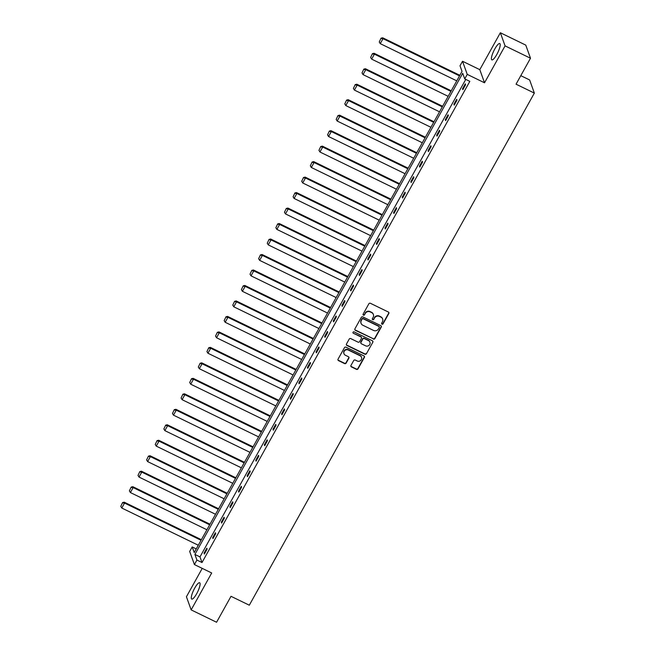 <?xml version="1.0" encoding="UTF-8"?>
<svg xmlns="http://www.w3.org/2000/svg" width="655" height="655" viewBox="0 0 655 655"><rect width="100%" height="100%" fill="white"/><g stroke="black" fill="none" stroke-linecap="round" stroke-linejoin="round"><path stroke-width="0.98" d="M381.988 324.184A0.802 0.753 160.2 0 0 383.069 323.84L388.824 313.491A1.146 1.081 160.2 0 0 388.374 312.034L370.411 303.298A1.146 1.081 160.2 0 0 368.863 303.789L363.107 314.138A0.802 0.753 160.2 0 0 363.427 315.161A0.802 0.753 160.2 0 0 364.507 314.818L365.253 313.475A3.66 3.455 160.2 0 1 370.181 311.911L371.672 312.64A3.66 3.455 160.2 0 1 373.137 317.315L372.392 318.649A0.802 0.753 160.2 0 0 372.711 319.673A0.802 0.753 160.2 0 0 373.784 319.329L374.529 317.994A3.66 3.455 160.2 0 1 379.458 316.43L380.956 317.151A3.66 3.455 160.2 0 1 382.414 321.826L381.668 323.161A0.802 0.753 160.2 0 0 381.988 324.184M381.578 323.586A0.802 0.753 160.2 0 0 382.938 323.488L388.702 313.139A1.146 1.081 160.2 0 0 388.824 312.451M363.009 314.564A0.802 0.753 160.2 0 0 364.377 314.457L365.253 313.475M372.294 319.075A0.802 0.753 160.2 0 0 373.661 318.977L374.529 317.994M194.699 588.149A9.08 2.162 115.9 0 1 199.66 582.754A9.08 2.162 115.9 0 1 196.688 593.684A9.08 2.162 115.9 0 1 191.719 599.088A9.08 2.162 115.9 0 1 194.699 588.149M494.812 48.953A9.08 2.162 115.9 0 1 499.781 43.549A9.08 2.162 115.9 0 1 496.801 54.488A9.08 2.162 115.9 0 1 491.839 59.883A9.08 2.162 115.9 0 1 494.812 48.953M500.354 32.75L525.768 45.113L530.493 58.238L505.07 45.875L500.354 32.75L479.804 69.659L462.52 61.259L467.244 74.383L464.731 78.903L462.708 73.278L194.903 554.433L196.926 560.058L194.412 564.569L189.688 551.444L192.202 546.925L194.224 552.55L462.029 71.395L460.007 65.77L462.52 61.259M202.231 568.368L186.429 596.762L191.154 609.887L211.696 572.978L194.412 564.569M530.493 58.238L516.05 84.192L534.349 93.092L249.309 605.204L231.01 596.304L216.568 622.25L191.154 609.887M350.974 365.441A1.146 1.081 160.2 0 0 351.424 366.906L356.467 369.354A1.146 1.081 160.2 0 0 358.007 368.863L364.401 357.376A1.146 1.081 160.2 0 0 363.951 355.911L345.987 347.175A1.146 1.081 160.2 0 0 344.448 347.666L338.046 359.161A1.146 1.081 160.2 0 0 338.504 360.618L344.587 363.582A1.146 1.081 160.2 0 0 346.135 363.091L348.869 358.17A1.146 1.081 160.2 0 0 348.411 356.713L345.398 355.247A3.054 2.89 160.2 0 1 344.882 350.482A3.054 2.89 160.2 0 1 348.296 350.032L360.119 355.788A3.054 2.89 160.2 0 1 360.627 360.545A3.054 2.89 160.2 0 1 357.221 360.995L355.247 360.037A1.146 1.081 160.2 0 0 353.708 360.528L350.974 365.441M479.804 69.659L484.528 82.792L505.07 45.875M484.528 82.792L467.244 74.383M465.762 79.402L199.988 556.906L202.01 562.53L469.815 81.376L464.731 78.903M202.01 562.53L196.926 560.058M373.325 339.061A1.146 1.081 160.2 0 0 374.865 338.578L381.267 327.082A1.146 1.081 160.2 0 0 380.809 325.625L362.845 316.889A1.146 1.081 160.2 0 0 361.306 317.372L354.904 328.867A1.146 1.081 160.2 0 0 355.362 330.325L373.203 338.709A1.146 1.081 160.2 0 0 374.742 338.217L381.136 326.73A1.146 1.081 160.2 0 0 381.259 326.043M372.834 342.229L366.44 353.725A1.146 1.081 160.2 0 1 364.901 354.208L346.937 345.472A1.146 1.081 160.2 0 1 346.479 344.014L349.213 339.094A1.146 1.081 160.2 0 1 350.752 338.602L358.039 342.147A1.146 1.081 160.2 0 0 359.579 341.664L361.396 338.398A1.146 1.081 160.2 0 0 360.938 336.94L353.356 333.248A0.802 0.753 160.2 0 1 353.225 332.003A0.802 0.753 160.2 0 1 354.118 331.889L372.376 340.772A1.146 1.081 160.2 0 1 372.834 342.229L366.44 353.725M534.349 93.092L529.633 79.959L520.791 75.661M196.254 548.898L192.202 546.925M199.988 556.906L194.903 554.433M204.049 553.164L206.808 548.202L207.127 549.087L204.368 554.048L204.049 553.164L204.688 553.475M212.662 537.681L215.429 532.72L215.749 533.612L212.981 538.574L212.662 537.681L213.309 537.992M221.284 522.207L224.043 517.245L224.362 518.13L221.603 523.091L221.284 522.207L221.922 522.518M229.897 506.724L232.656 501.763L232.975 502.647L230.216 507.609L229.897 506.724L230.535 507.035M238.51 491.242L241.277 486.28L241.597 487.173L238.829 492.134L238.51 491.242L239.149 491.553M247.131 475.767L249.891 470.806L250.21 471.69L247.451 476.652L247.131 475.767L247.77 476.079M255.745 460.285L258.504 455.323L258.823 456.208L256.064 461.169L255.745 460.285L256.383 460.596M264.358 444.802L267.125 439.849L267.436 440.733L264.677 445.695L264.358 444.802L264.997 445.113M272.979 429.328L275.739 424.366L276.058 425.251L273.299 430.212L272.979 429.328L273.618 429.639M281.593 413.845L284.352 408.884L284.671 409.776L281.912 414.738L281.593 413.845L282.231 414.156M290.206 398.371L292.965 393.409L293.284 394.294L290.525 399.255L290.206 398.371L290.845 398.682M298.819 382.888L301.587 377.927L301.906 378.811L299.139 383.773L298.819 382.888L299.466 383.2M307.441 367.406L310.2 362.444L310.519 363.337L307.76 368.298L307.441 367.406L308.079 367.717M316.054 351.931L318.813 346.97L319.132 347.854L316.373 352.816L316.054 351.931L316.692 352.243M324.667 336.449L327.435 331.487L327.754 332.372L324.986 337.333L324.667 336.449L325.314 336.76M333.289 320.966L336.048 316.013L336.367 316.897L333.608 321.859L333.289 320.966L333.927 321.277M341.902 305.492L344.661 300.53L344.98 301.415L342.221 306.376L341.902 305.492L342.54 305.803M350.515 290.009L353.282 285.048L353.602 285.94L350.834 290.902L350.515 290.009L351.154 290.321M359.136 274.535L361.896 269.573L362.215 270.458L359.456 275.419L359.136 274.535L359.775 274.846M367.75 259.052L370.509 254.091L370.828 254.975L368.069 259.937L367.75 259.052L368.388 259.364M376.363 243.57L379.13 238.608L379.45 239.501L376.682 244.462L376.363 243.57L377.002 243.881M384.984 228.096L387.744 223.134L388.063 224.018L385.304 228.98L384.984 228.096L385.623 228.407M393.598 212.613L396.357 207.651L396.676 208.536L393.917 213.497L393.598 212.613L394.236 212.924M402.211 197.13L404.97 192.177L405.289 193.061L402.53 198.023L402.211 197.13L402.85 197.442M410.832 181.656L413.592 176.694L413.911 177.579L411.144 182.54L410.832 181.656L411.471 181.967M419.446 166.173L422.205 161.212L422.524 162.104L419.765 167.066L419.446 166.173L420.084 166.485M428.059 150.699L430.818 145.737L431.137 146.622L428.378 151.583L428.059 150.699L428.697 151.01M436.672 135.217L439.44 130.255L439.759 131.139L436.991 136.101L436.672 135.217L437.319 135.528M445.294 119.734L448.053 114.772L448.372 115.665L445.613 120.626L445.294 119.734L445.932 120.045M453.907 104.26L456.666 99.298L456.985 100.182L454.226 105.144L453.907 104.26L454.545 104.571M462.52 88.777L465.287 83.815L465.607 84.7L462.839 89.661L462.52 88.777L463.159 89.088M382.594 318.862A3.66 3.455 160.2 0 0 380.825 316.799L380.956 317.151M374.406 317.634A3.66 3.455 160.2 0 1 379.335 316.07L380.825 316.799M373.309 314.343A3.66 3.455 160.2 0 0 371.549 312.288L371.672 312.64M365.122 313.123A3.66 3.455 160.2 0 1 370.05 311.559L371.549 312.288M354.781 329.555A1.146 1.081 160.2 0 0 355.239 329.973L373.203 338.709M379.27 327.475A0.802 0.753 160.2 0 0 378.95 326.452L363.181 318.78A0.802 0.753 160.2 0 0 362.109 319.124L361.323 320.541A3.66 3.455 160.2 0 0 362.78 325.207L373.555 330.447A3.66 3.455 160.2 0 0 378.484 328.884L379.27 327.475M379.237 326.698A0.802 0.753 160.2 0 0 378.827 326.1L378.95 326.452M361.011 323.152A3.66 3.455 160.2 0 1 361.192 320.18L361.978 318.772A0.802 0.753 160.2 0 1 363.058 318.428L378.827 326.1M346.356 344.702A1.146 1.081 160.2 0 0 346.806 345.119L364.769 353.856A1.146 1.081 160.2 0 0 366.309 353.364M361.396 337.358A1.146 1.081 160.2 0 0 360.815 336.58L353.356 333.248M365.596 345.824A3.054 2.89 160.2 0 0 369.928 342.188A3.054 2.89 160.2 0 0 368.503 340.616L364.336 338.586A1.146 1.081 160.2 0 0 362.796 339.077L360.979 342.344A1.146 1.081 160.2 0 0 361.437 343.801L365.596 345.824M369.854 342.008A3.054 2.89 160.2 0 0 368.372 340.256L368.503 340.616M360.856 343.032A1.146 1.081 160.2 0 1 360.848 341.984L362.665 338.725A1.146 1.081 160.2 0 1 364.205 338.234L368.372 340.256M372.703 341.869A1.146 1.081 160.2 0 0 372.834 341.181M361.478 357.18A3.054 2.89 160.2 0 0 359.996 355.428L360.119 355.788M343.908 353.495A3.054 2.89 160.2 0 1 348.165 349.68L359.996 355.428M337.923 359.849A1.146 1.081 160.2 0 0 338.373 360.266L344.464 363.222A1.146 1.081 160.2 0 0 346.004 362.739L348.738 357.818A1.146 1.081 160.2 0 0 348.869 357.131M350.851 366.137A1.146 1.081 160.2 0 0 351.301 366.546L356.336 369.002A1.146 1.081 160.2 0 0 357.884 368.511L364.278 357.016A1.146 1.081 160.2 0 0 364.401 356.328M459.851 75.317L382.7 37.793L383.019 38.678L459.532 75.89M456.764 80.852L380.252 43.639L379.253 41.986L381.054 38.162L379.253 41.986M381.185 38.514L383.019 38.678L380.252 43.639M381.054 38.162L382.7 37.793M451.229 90.799L374.079 53.276L374.398 54.16L450.91 91.372M448.151 96.334L371.639 59.122L370.632 57.468L372.441 53.644L370.632 57.468M372.572 53.997L374.398 54.16L371.639 59.122M372.441 53.644L374.079 53.276M442.616 106.274L365.465 68.75L365.785 69.643L442.297 106.855M439.538 111.817L363.026 74.605L362.019 72.951L363.828 69.119L362.019 72.951M363.951 69.479L365.785 69.643L363.026 74.605M363.828 69.119L365.465 68.75M434.003 121.756L356.852 84.233L357.171 85.117L433.684 122.329M430.916 127.291L354.404 90.079L353.405 88.425L355.206 84.601L353.405 88.425M355.337 84.954L357.171 85.117L354.404 90.079M355.206 84.601L356.852 84.233M425.39 137.239L348.231 99.716L348.55 100.6L425.062 137.812M422.303 142.774L345.791 105.561L344.784 103.908L346.593 100.076L344.784 103.908M346.724 100.436L348.55 100.6L345.791 105.561M346.593 100.076L348.231 99.716M416.768 152.713L339.618 115.19L339.937 116.082L416.449 153.295M413.69 158.256L337.178 121.036L336.171 119.39L337.98 115.558L336.171 119.39M338.103 115.91L339.937 116.082L337.178 121.036M337.98 115.558L339.618 115.19M408.155 168.196L331.004 130.672L331.324 131.557L407.836 168.769M405.077 173.731L328.556 136.518L327.557 134.864L329.359 131.041L327.557 134.864M329.49 131.393L331.324 131.557L328.556 136.518M329.359 131.041L331.004 130.672M399.542 183.67L322.383 146.147L322.702 147.039L399.214 184.251M396.455 189.213L319.943 152.001L318.944 150.347L320.745 146.515L318.944 150.347M320.876 146.876L322.702 147.039L319.943 152.001M320.745 146.515L322.383 146.147M390.92 199.153L313.77 161.629L314.089 162.514L390.601 199.726M387.842 204.688L311.33 167.475L310.323 165.821L312.132 161.998L310.323 165.821M312.255 162.35L314.089 162.514L311.33 167.475M312.132 161.998L313.77 161.629M382.307 214.635L305.156 177.112L305.476 177.996L381.988 215.208M379.229 220.17L302.708 182.958L301.709 181.304L303.511 177.48L301.709 181.304M303.642 177.832L305.476 177.996L302.708 182.958M303.511 177.48L305.156 177.112M373.694 230.11L296.535 192.586L296.854 193.479L373.375 230.691M370.607 235.653L294.095 198.44L293.096 196.787L294.897 192.955L293.096 196.787M295.028 193.315L296.854 193.479L294.095 198.44M294.897 192.955L296.535 192.586M365.072 245.592L287.922 208.069L288.241 208.953L364.753 246.165M361.994 251.127L285.482 213.915L284.475 212.261L286.284 208.437L284.475 212.261M286.407 208.789L288.241 208.953L285.482 213.915M286.284 208.437L287.922 208.069M356.459 261.075L279.308 223.552L279.628 224.436L356.14 261.648M353.381 266.61L276.869 229.397L275.861 227.744L277.671 223.912L275.861 227.744M277.794 224.272L279.628 224.436L276.869 229.397M277.671 223.912L279.308 223.552M347.846 276.549L270.695 239.026L271.014 239.918L347.527 277.13M344.759 282.092L268.247 244.872L267.248 243.226L269.049 239.394L267.248 243.226M269.18 239.746L271.014 239.918L268.247 244.872M269.049 239.394L270.695 239.026M339.224 292.032L262.074 254.508L262.393 255.393L338.905 292.605M336.146 297.566L259.634 260.354L258.627 258.7L260.436 254.877L258.627 258.7M260.559 255.229L262.393 255.393L259.634 260.354M260.436 254.877L262.074 254.508M330.611 307.514L253.46 269.983L253.78 270.875L330.292 308.087M327.533 313.049L251.021 275.837L250.013 274.183L251.823 270.351L250.013 274.183M251.946 270.712L253.78 270.875L251.021 275.837M251.823 270.351L253.46 269.983M321.998 322.989L244.847 285.465L245.166 286.35L321.679 323.562M318.911 328.523L242.399 291.311L241.4 289.657L243.202 285.834L241.4 289.657M243.332 286.186L245.166 286.35L242.399 291.311M243.202 285.834L244.847 285.465M313.385 338.471L236.226 300.948L236.545 301.832L313.057 339.044M310.298 344.006L233.786 306.794L232.779 305.14L234.588 301.316L232.779 305.14M234.719 301.668L236.545 301.832L233.786 306.794M234.588 301.316L236.226 300.948M304.763 353.946L227.612 316.422L227.932 317.315L304.444 354.527M301.685 359.489L225.173 322.276L224.166 320.623L225.975 316.791L224.166 320.623M226.098 317.151L227.932 317.315L225.173 322.276M225.975 316.791L227.612 316.422M296.15 369.428L218.999 331.905L219.319 332.789L295.831 370.001M293.063 374.963L216.551 337.751L215.552 336.097L217.354 332.273L215.552 336.097M217.485 332.625L219.319 332.789L216.551 337.751M217.354 332.273L218.999 331.905M287.537 384.911L210.378 347.387L210.697 348.272L287.209 385.484M284.45 390.445L207.938 353.233L206.939 351.579L208.74 347.748L206.939 351.579M208.871 348.108L210.697 348.272L207.938 353.233M208.74 347.748L210.378 347.387M278.915 400.385L201.765 362.862L202.084 363.754L278.596 400.966M275.837 405.928L199.325 368.716L198.318 367.062L200.127 363.23L198.318 367.062M200.25 363.582L202.084 363.754L199.325 368.716M200.127 363.23L201.765 362.862M270.302 415.868L193.151 378.344L193.471 379.229L269.983 416.441M267.224 421.402L190.703 384.19L189.704 382.536L191.506 378.713L189.704 382.536M191.637 379.065L193.471 379.229L190.703 384.19M191.506 378.713L193.151 378.344M261.689 431.35L184.53 393.819L184.849 394.711L261.37 431.923M258.602 436.885L182.09 399.673L181.091 398.019L182.892 394.187L181.091 398.019M183.023 394.547L184.849 394.711L182.09 399.673M182.892 394.187L184.53 393.819M253.067 446.825L175.917 409.301L176.236 410.186L252.748 447.398M249.989 452.359L173.477 415.147L172.47 413.493L174.279 409.67L172.47 413.493M174.402 410.022L176.236 410.186L173.477 415.147M174.279 409.67L175.917 409.301M244.454 462.307L167.303 424.784L167.623 425.668L244.135 462.88M241.376 467.842L164.864 430.63L163.856 428.976L165.666 425.152L163.856 428.976M165.789 425.504L167.623 425.668L164.864 430.63M165.666 425.152L167.303 424.784M235.841 477.782L158.69 440.258L159.001 441.151L235.522 478.363M232.754 483.325L156.242 446.112L155.243 444.458L157.044 440.627L155.243 444.458M157.175 440.987L159.001 441.151L156.242 446.112M157.044 440.627L158.69 440.258M227.219 493.264L150.069 455.741L150.388 456.625L226.9 493.837M224.141 498.799L147.629 461.587L146.622 459.933L148.431 456.109L146.622 459.933M148.554 456.461L150.388 456.625L147.629 461.587M148.431 456.109L150.069 455.741M218.606 508.747L141.455 471.223L141.775 472.108L218.287 509.32M215.528 514.281L139.016 477.069L138.008 475.415L139.818 471.584L138.008 475.415M139.941 471.944L141.775 472.108L139.016 477.069M139.818 471.584L141.455 471.223M209.993 524.221L132.842 486.698L133.161 487.59L209.674 524.802M206.906 529.764L130.394 492.552L129.395 490.898L131.197 487.066L129.395 490.898M131.328 487.418L133.161 487.59L130.394 492.552M131.197 487.066L132.842 486.698M201.38 539.704L124.221 502.18L124.54 503.065L201.052 540.277M198.293 545.238L121.781 508.026L120.774 506.372L122.583 502.549L120.774 506.372M122.714 502.901L124.54 503.065L121.781 508.026M122.583 502.549L124.221 502.18"/></g></svg>
